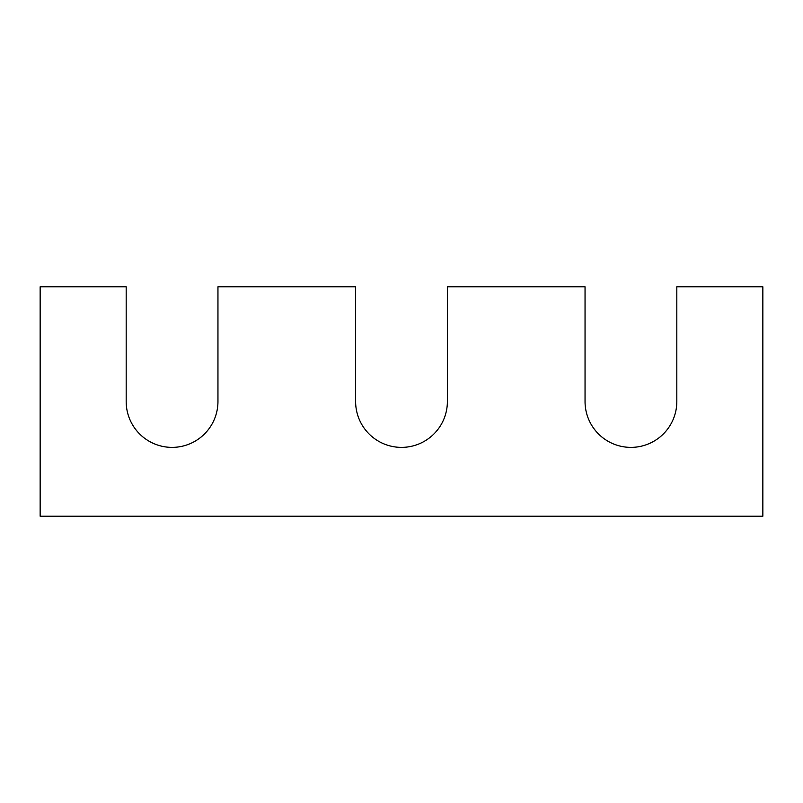 <?xml version="1.0" encoding="UTF-8"?>
<svg xmlns="http://www.w3.org/2000/svg" width="803" height="803" viewBox="0 0 803 803"><rect width="100%" height="100%" fill="white"/><g stroke="black" fill="none" stroke-linecap="round" stroke-linejoin="round"><path stroke-width="0.6" stroke-dasharray="4.01 3.01" d="M126.181 401.5L126.181 286.781L40.15 286.781L40.15 516.219L762.85 516.219L762.85 286.781L676.819 286.781L676.819 401.5A45.881 45.881 0 0 1 630.927 447.381A45.881 45.881 0 0 1 585.046 401.5L585.046 286.781L447.381 286.781L447.381 401.5A45.881 45.881 0 0 1 401.5 447.381A45.881 45.881 0 0 1 355.619 401.5L355.619 286.781L217.954 286.781L217.954 401.5A45.881 45.881 0 0 1 172.073 447.381A45.881 45.881 0 0 1 126.181 401.5"/><path stroke-width="1.2" d="M126.181 401.5L126.181 286.781L40.15 286.781L40.15 516.219L762.85 516.219L762.85 286.781L676.819 286.781L676.819 401.5A45.881 45.881 0 0 1 630.927 447.381A45.881 45.881 0 0 1 585.046 401.5L585.046 286.781L447.381 286.781L447.381 401.5A45.881 45.881 0 0 1 401.5 447.381A45.881 45.881 0 0 1 355.619 401.5L355.619 286.781L217.954 286.781L217.954 401.5A45.881 45.881 0 0 1 172.073 447.381A45.881 45.881 0 0 1 126.181 401.5"/></g></svg>
